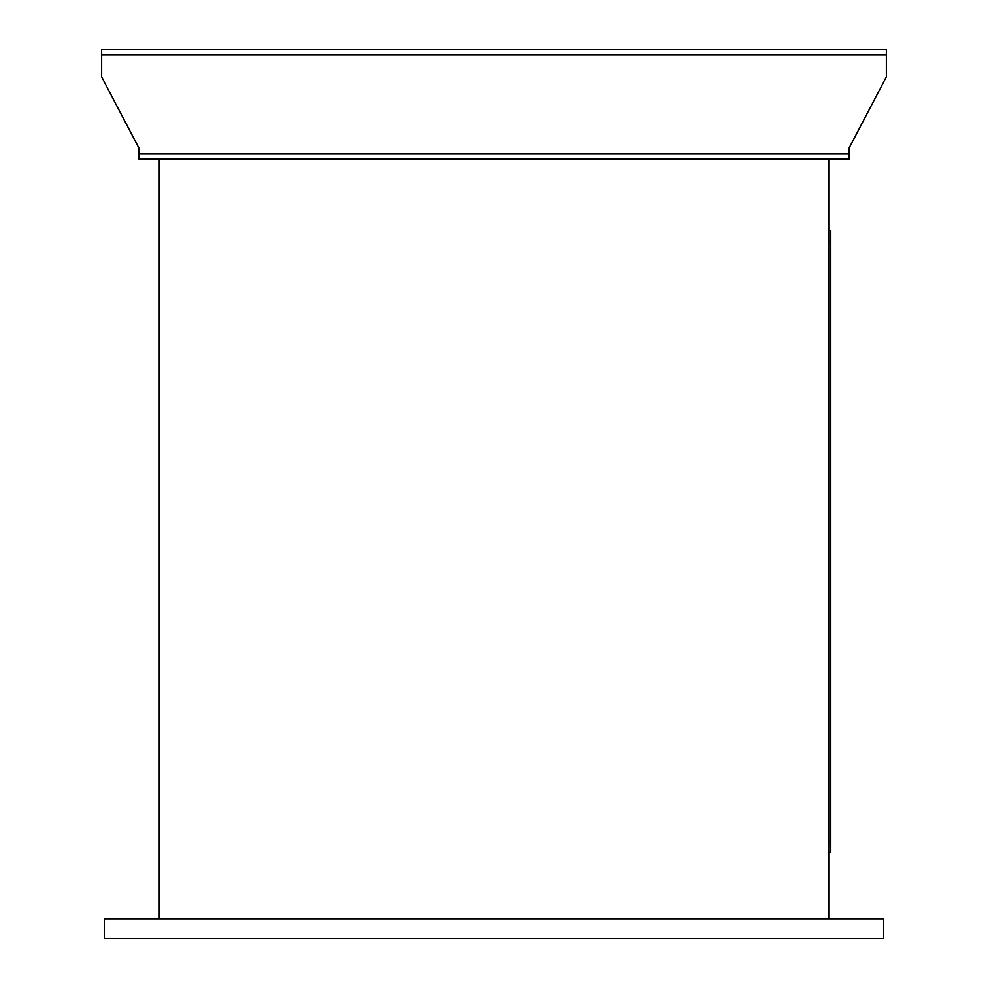<?xml version="1.0" encoding="UTF-8"?>
<svg xmlns="http://www.w3.org/2000/svg" width="988" height="988" viewBox="0 0 988 988"><rect width="100%" height="100%" fill="white"/><g stroke="black" fill="none" stroke-linecap="round" stroke-linejoin="round"><path stroke-width="1.48" d="M104.382 918.84L104.382 938.6L883.618 938.6L883.618 918.84L104.382 918.84M828.734 918.84L828.734 159.154L159.266 159.154L159.266 918.84M101.641 54.883L886.36 54.883L886.36 49.4L101.641 49.4L101.641 76.842L138.962 148.175L138.962 159.154L159.266 159.154M138.962 153.659L849.038 153.659L849.038 159.154L828.734 159.154M849.038 153.659L849.038 148.175L886.36 76.842L886.36 54.883M828.734 230.488L830.389 230.488L830.389 241.467L828.734 241.467M830.389 241.467L830.389 841.257L828.734 841.257M830.389 841.257L830.389 852.224L828.734 852.224"/></g></svg>
